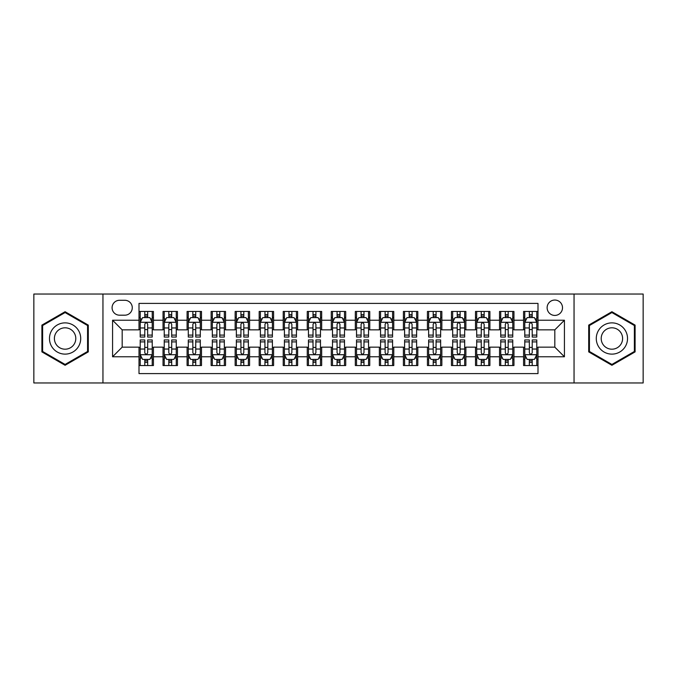 <?xml version="1.0" encoding="UTF-8"?>
<svg xmlns="http://www.w3.org/2000/svg" width="677" height="677" viewBox="0 0 677 677"><rect width="100%" height="100%" fill="white"/><g stroke="black" fill="none" stroke-linecap="round" stroke-linejoin="round"><path stroke-width="1.02" d="M554.818 300.046A7.692 7.692 0 0 0 547.126 307.73A7.692 7.692 0 0 0 554.818 315.423A7.692 7.692 0 0 0 562.511 307.73A7.692 7.692 0 0 0 554.818 300.046M574.045 382.962L643.15 382.962L643.15 294.038L574.045 294.038L574.045 382.962L102.955 382.962L102.955 294.038L33.85 294.038L33.85 382.962L102.955 382.962M537.995 311.462L523.575 311.462L523.575 320.229L513.961 320.229L513.961 329.851L523.575 329.851L523.575 320.229M513.961 320.229L513.961 311.462L499.541 311.462L499.541 320.229L489.92 320.229L489.92 329.851L499.541 329.851L499.541 320.229M489.92 320.229L489.92 311.462L475.499 311.462L475.499 320.229L465.886 320.229L465.886 329.851L475.499 329.851L475.499 320.229M465.886 320.229L465.886 311.462L451.466 311.462L451.466 320.229L441.853 320.229L441.853 329.851L451.466 329.851L451.466 320.229M441.853 320.229L441.853 311.462L427.432 311.462L427.432 320.229L417.819 320.229L417.819 329.851L427.432 329.851L427.432 320.229M417.819 320.229L417.819 311.462L403.399 311.462L403.399 320.229L393.786 320.229L393.786 329.851L403.399 329.851L403.399 320.229M393.786 320.229L393.786 311.462L379.357 311.462L379.357 320.229L369.744 320.229L369.744 329.851L379.357 329.851L379.357 320.229M369.744 320.229L369.744 311.462L355.323 311.462L355.323 320.229L345.71 320.229L345.71 329.851L355.323 329.851L355.323 320.229M345.71 320.229L345.71 311.462L331.29 311.462L331.29 320.229L321.677 320.229L321.677 329.851L331.29 329.851L331.29 320.229M321.677 320.229L321.677 311.462L307.256 311.462L307.256 320.229L297.643 320.229L297.643 329.851L307.256 329.851L307.256 320.229M297.643 320.229L297.643 311.462L283.214 311.462L283.214 320.229L273.601 320.229L273.601 329.851L283.214 329.851L283.214 320.229M273.601 320.229L273.601 311.462L259.181 311.462L259.181 320.229L249.568 320.229L249.568 329.851L259.181 329.851L259.181 320.229M249.568 320.229L249.568 311.462L235.147 311.462L235.147 320.229L225.534 320.229L225.534 329.851L235.147 329.851L235.147 320.229M225.534 320.229L225.534 311.462L211.114 311.462L211.114 320.229L201.501 320.229L201.501 329.851L211.114 329.851L211.114 320.229M201.501 320.229L201.501 311.462L187.08 311.462L187.08 320.229L177.459 320.229L177.459 329.851L187.08 329.851L187.08 320.229M177.459 320.229L177.459 311.462L163.039 311.462L163.039 329.851L153.425 329.851L153.425 311.462L139.005 311.462M139.005 365.538L153.425 365.538L153.425 347.149L163.039 347.149L163.039 365.538L177.459 365.538L177.459 347.149L187.08 347.149L187.08 356.771L177.459 356.771M187.08 356.771L187.08 365.538L201.501 365.538L201.501 347.149L211.114 347.149L211.114 356.771L201.501 356.771M211.114 356.771L211.114 365.538L225.534 365.538L225.534 347.149L235.147 347.149L235.147 356.771L225.534 356.771M235.147 356.771L235.147 365.538L249.568 365.538L249.568 347.149L259.181 347.149L259.181 356.771L249.568 356.771M259.181 356.771L259.181 365.538L273.601 365.538L273.601 347.149L283.214 347.149L283.214 356.771L273.601 356.771M283.214 356.771L283.214 365.538L297.643 365.538L297.643 347.149L307.256 347.149L307.256 356.771L297.643 356.771M307.256 356.771L307.256 365.538L321.677 365.538L321.677 347.149L331.29 347.149L331.29 356.771L321.677 356.771M331.29 356.771L331.29 365.538L345.71 365.538L345.71 347.149L355.323 347.149L355.323 356.771L345.71 356.771M355.323 356.771L355.323 365.538L369.744 365.538L369.744 347.149L379.357 347.149L379.357 356.771L369.744 356.771M379.357 356.771L379.357 365.538L393.786 365.538L393.786 347.149L403.399 347.149L403.399 356.771L393.786 356.771M403.399 356.771L403.399 365.538L417.819 365.538L417.819 347.149L427.432 347.149L427.432 356.771L417.819 356.771M427.432 356.771L427.432 365.538L441.853 365.538L441.853 347.149L451.466 347.149L451.466 356.771L441.853 356.771M451.466 356.771L451.466 365.538L465.886 365.538L465.886 347.149L475.499 347.149L475.499 356.771L465.886 356.771M475.499 356.771L475.499 365.538L489.92 365.538L489.92 347.149L499.541 347.149L499.541 356.771L489.92 356.771M499.541 356.771L499.541 365.538L513.961 365.538L513.961 347.149L523.575 347.149L523.575 356.771L513.961 356.771M119.533 315.186L124.822 315.186A7.447 7.447 0 0 0 132.277 307.73A7.447 7.447 0 0 0 124.822 300.283L119.533 300.283A7.447 7.447 0 0 0 112.086 307.73A7.447 7.447 0 0 0 119.533 315.186M574.045 294.038L102.955 294.038M537.995 320.229L537.995 303.406L139.005 303.406L139.005 329.851L122.182 329.851L122.182 347.149L139.005 347.149L139.005 373.594L537.995 373.594L537.995 347.149L554.818 347.149L554.818 329.851L537.995 329.851L537.995 320.229L564.432 320.229L564.432 356.771L537.995 356.771M139.005 356.771L112.568 356.771L112.568 320.229L139.005 320.229M523.575 356.771L523.575 365.538L537.995 365.538M139.005 317.471L140.207 317.471M144.776 317.471L147.662 317.471M152.223 317.471L153.425 317.471M139.005 329.606L140.207 329.606M144.776 329.606L147.662 329.606M152.223 329.606L153.425 329.606M139.005 347.394L140.207 347.394M144.776 347.394L147.662 347.394M152.223 347.394L153.425 347.394M139.005 359.529L140.207 359.529M144.776 359.529L147.662 359.529M152.223 359.529L153.425 359.529M163.039 329.606L164.24 329.606M168.81 329.606L171.696 329.606M176.257 329.606L177.459 329.606M163.039 317.471L164.24 317.471M168.81 317.471L171.696 317.471M176.257 317.471L177.459 317.471M163.039 347.394L164.24 347.394M168.81 347.394L171.696 347.394M176.257 347.394L177.459 347.394M163.039 359.529L164.24 359.529M168.81 359.529L171.696 359.529M176.257 359.529L177.459 359.529M187.08 347.394L188.282 347.394M192.843 347.394L195.729 347.394M200.299 347.394L201.501 347.394M187.08 359.529L188.282 359.529M192.843 359.529L195.729 359.529M200.299 359.529L201.501 359.529M187.08 317.471L188.282 317.471M192.843 317.471L195.729 317.471M200.299 317.471L201.501 317.471M187.08 329.606L188.282 329.606M192.843 329.606L195.729 329.606M200.299 329.606L201.501 329.606M211.114 347.394L212.316 347.394M216.877 347.394L219.763 347.394M224.332 347.394L225.534 347.394M211.114 359.529L212.316 359.529M216.877 359.529L219.763 359.529M224.332 359.529L225.534 359.529M211.114 317.471L212.316 317.471M216.877 317.471L219.763 317.471M224.332 317.471L225.534 317.471M211.114 329.606L212.316 329.606M216.877 329.606L219.763 329.606M224.332 329.606L225.534 329.606M235.147 347.394L236.349 347.394M240.919 347.394L243.796 347.394M248.366 347.394L249.568 347.394M235.147 359.529L236.349 359.529M240.919 359.529L243.796 359.529M248.366 359.529L249.568 359.529M235.147 317.471L236.349 317.471M240.919 317.471L243.796 317.471M248.366 317.471L249.568 317.471M235.147 329.606L236.349 329.606M240.919 329.606L243.796 329.606M248.366 329.606L249.568 329.606M259.181 347.394L260.383 347.394M264.952 347.394L267.838 347.394M272.399 347.394L273.601 347.394M259.181 359.529L260.383 359.529M264.952 359.529L267.838 359.529M272.399 359.529L273.601 359.529M259.181 317.471L260.383 317.471M264.952 317.471L267.838 317.471M272.399 317.471L273.601 317.471M259.181 329.606L260.383 329.606M264.952 329.606L267.838 329.606M272.399 329.606L273.601 329.606M283.214 347.394L284.416 347.394M288.986 347.394L291.872 347.394M296.441 347.394L297.643 347.394M283.214 359.529L284.416 359.529M288.986 359.529L291.872 359.529M296.441 359.529L297.643 359.529M283.214 317.471L284.416 317.471M288.986 317.471L291.872 317.471M296.441 317.471L297.643 317.471M283.214 329.606L284.416 329.606M288.986 329.606L291.872 329.606M296.441 329.606L297.643 329.606M307.256 347.394L308.458 347.394M313.019 347.394L315.905 347.394M320.475 347.394L321.677 347.394M307.256 359.529L308.458 359.529M313.019 359.529L315.905 359.529M320.475 359.529L321.677 359.529M307.256 317.471L308.458 317.471M313.019 317.471L315.905 317.471M320.475 317.471L321.677 317.471M307.256 329.606L308.458 329.606M313.019 329.606L315.905 329.606M320.475 329.606L321.677 329.606M331.29 347.394L332.492 347.394M337.061 347.394L339.939 347.394M344.508 347.394L345.71 347.394M331.29 359.529L332.492 359.529M337.061 359.529L339.939 359.529M344.508 359.529L345.71 359.529M331.29 317.471L332.492 317.471M337.061 317.471L339.939 317.471M344.508 317.471L345.71 317.471M331.29 329.606L332.492 329.606M337.061 329.606L339.939 329.606M344.508 329.606L345.71 329.606M355.323 347.394L356.525 347.394M361.095 347.394L363.981 347.394M368.542 347.394L369.744 347.394M355.323 359.529L356.525 359.529M361.095 359.529L363.981 359.529M368.542 359.529L369.744 359.529M355.323 317.471L356.525 317.471M361.095 317.471L363.981 317.471M368.542 317.471L369.744 317.471M355.323 329.606L356.525 329.606M361.095 329.606L363.981 329.606M368.542 329.606L369.744 329.606M379.357 347.394L380.559 347.394M385.128 347.394L388.014 347.394M392.584 347.394L393.786 347.394M379.357 359.529L380.559 359.529M385.128 359.529L388.014 359.529M392.584 359.529L393.786 359.529M379.357 317.471L380.559 317.471M385.128 317.471L388.014 317.471M392.584 317.471L393.786 317.471M379.357 329.606L380.559 329.606M385.128 329.606L388.014 329.606M392.584 329.606L393.786 329.606M403.399 347.394L404.601 347.394M409.162 347.394L412.048 347.394M416.617 347.394L417.819 347.394M403.399 359.529L404.601 359.529M409.162 359.529L412.048 359.529M416.617 359.529L417.819 359.529M403.399 317.471L404.601 317.471M409.162 317.471L412.048 317.471M416.617 317.471L417.819 317.471M403.399 329.606L404.601 329.606M409.162 329.606L412.048 329.606M416.617 329.606L417.819 329.606M427.432 347.394L428.634 347.394M433.204 347.394L436.081 347.394M440.651 347.394L441.853 347.394M427.432 359.529L428.634 359.529M433.204 359.529L436.081 359.529M440.651 359.529L441.853 359.529M427.432 317.471L428.634 317.471M433.204 317.471L436.081 317.471M440.651 317.471L441.853 317.471M427.432 329.606L428.634 329.606M433.204 329.606L436.081 329.606M440.651 329.606L441.853 329.606M451.466 347.394L452.668 347.394M457.237 347.394L460.123 347.394M464.684 347.394L465.886 347.394M451.466 359.529L452.668 359.529M457.237 359.529L460.123 359.529M464.684 359.529L465.886 359.529M451.466 317.471L452.668 317.471M457.237 317.471L460.123 317.471M464.684 317.471L465.886 317.471M451.466 329.606L452.668 329.606M457.237 329.606L460.123 329.606M464.684 329.606L465.886 329.606M475.499 347.394L476.701 347.394M481.271 347.394L484.157 347.394M488.718 347.394L489.92 347.394M475.499 359.529L476.701 359.529M481.271 359.529L484.157 359.529M488.718 359.529L489.92 359.529M475.499 317.471L476.701 317.471M481.271 317.471L484.157 317.471M488.718 317.471L489.92 317.471M475.499 329.606L476.701 329.606M481.271 329.606L484.157 329.606M488.718 329.606L489.92 329.606M499.541 347.394L500.743 347.394M505.304 347.394L508.19 347.394M512.76 347.394L513.961 347.394M499.541 359.529L500.743 359.529M505.304 359.529L508.19 359.529M512.76 359.529L513.961 359.529M499.541 317.471L500.743 317.471M505.304 317.471L508.19 317.471M512.76 317.471L513.961 317.471M499.541 329.606L500.743 329.606M505.304 329.606L508.19 329.606M512.76 329.606L513.961 329.606M523.575 347.394L524.777 347.394M529.338 347.394L532.224 347.394M536.793 347.394L537.995 347.394M523.575 359.529L524.777 359.529M529.338 359.529L532.224 359.529M536.793 359.529L537.995 359.529M523.575 317.471L524.777 317.471M529.338 317.471L532.224 317.471M536.793 317.471L537.995 317.471M523.575 329.606L524.777 329.606M529.338 329.606L532.224 329.606M536.793 329.606L537.995 329.606M122.182 329.851L112.568 320.229M122.182 347.149L112.568 356.771M564.432 320.229L554.818 329.851M564.432 356.771L554.818 347.149M65.094 365.284L88.289 351.888L88.289 325.112L65.094 311.716L41.898 325.112L41.898 351.888L65.094 365.284M635.102 325.112L611.906 311.716L588.711 325.112L588.711 351.888L611.906 365.284L635.102 351.888L635.102 325.112M147.662 314.585L144.776 314.585M152.223 335.098L147.662 335.098L147.662 337.061L152.223 337.061L152.223 322.396L149.82 317.589L142.61 317.589L140.207 322.396L140.207 337.061L144.776 337.061L144.776 335.098L140.207 335.098M140.207 322.396L140.207 311.462M152.223 322.396L152.223 311.462M144.776 317.589L144.776 311.462M147.662 311.462L147.662 317.589M147.662 335.098L147.662 324.198C146.697 322.345 145.733 322.345 144.776 324.198L144.776 335.098M144.776 362.415L147.662 362.415M140.207 341.902L144.776 341.902L144.776 339.939L140.207 339.939L140.207 354.604L142.61 359.411L149.82 359.411L152.223 354.604L152.223 339.939L147.662 339.939L147.662 341.902L152.223 341.902M152.223 354.604L152.223 365.538M140.207 354.604L140.207 365.538M147.662 359.411L147.662 365.538M144.776 365.538L144.776 359.411M144.776 341.902L144.776 352.802C145.733 354.655 146.697 354.655 147.662 352.802L147.662 341.902M65.094 322.878A15.622 15.622 0 0 0 49.472 338.5A15.622 15.622 0 0 0 65.094 354.122A15.622 15.622 0 0 0 80.715 338.5A15.622 15.622 0 0 0 65.094 322.878M65.094 327.803A10.697 10.697 0 0 0 54.397 338.5A10.697 10.697 0 0 0 65.094 349.197A10.697 10.697 0 0 0 75.79 338.5A10.697 10.697 0 0 0 65.094 327.803M87.57 351.473L65.094 364.446L42.626 351.473L42.626 325.527L65.094 312.554L87.57 325.527L87.57 351.473M598.375 330.689A15.622 15.622 0 0 0 604.096 352.032A15.622 15.622 0 0 0 625.438 346.311A15.622 15.622 0 0 0 619.717 324.968A15.622 15.622 0 0 0 598.375 330.689M602.64 333.152A10.697 10.697 0 0 0 606.558 347.766A10.697 10.697 0 0 0 621.164 343.848A10.697 10.697 0 0 0 617.255 329.234A10.697 10.697 0 0 0 602.64 333.152M634.374 325.527L634.374 351.473L611.906 364.446L589.43 351.473L589.43 325.527L611.906 312.554L634.374 325.527M171.696 314.585L168.81 314.585M176.257 335.098L171.696 335.098L171.696 337.061L176.257 337.061L176.257 322.396L173.854 317.589L166.644 317.589L164.24 322.396L164.24 337.061L168.81 337.061L168.81 335.098L164.24 335.098M164.24 322.396L164.24 311.462M176.257 322.396L176.257 311.462M168.81 317.589L168.81 311.462M171.696 311.462L171.696 317.589M171.696 335.098L171.696 324.198C170.731 322.345 169.775 322.345 168.81 324.198L168.81 335.098M195.729 314.585L192.843 314.585M200.299 335.098L195.729 335.098L195.729 337.061L200.299 337.061L200.299 322.396L197.896 317.589L190.686 317.589L188.282 322.396L188.282 337.061L192.843 337.061L192.843 335.098L188.282 335.098M188.282 322.396L188.282 311.462M200.299 322.396L200.299 311.462M192.843 317.589L192.843 311.462M195.729 311.462L195.729 317.589M195.729 335.098L195.729 324.198C194.773 322.345 193.808 322.345 192.843 324.198L192.843 335.098M219.763 314.585L216.877 314.585M224.332 335.098L219.763 335.098L219.763 337.061L224.332 337.061L224.332 322.396L221.929 317.589L214.719 317.589L212.316 322.396L212.316 337.061L216.877 337.061L216.877 335.098L212.316 335.098M212.316 322.396L212.316 311.462M224.332 322.396L224.332 311.462M216.877 317.589L216.877 311.462M219.763 311.462L219.763 317.589M219.763 335.098L219.763 324.198C218.806 322.345 217.842 322.345 216.877 324.198L216.877 335.098M243.796 314.585L240.919 314.585M248.366 335.098L243.796 335.098L243.796 337.061L248.366 337.061L248.366 322.396L245.963 317.589L238.753 317.589L236.349 322.396L236.349 337.061L240.919 337.061L240.919 335.098L236.349 335.098M236.349 322.396L236.349 311.462M248.366 322.396L248.366 311.462M240.919 317.589L240.919 311.462M243.796 311.462L243.796 317.589M243.796 335.098L243.796 324.198C242.84 322.345 241.875 322.345 240.919 324.198L240.919 335.098M168.81 362.415L171.696 362.415M164.24 341.902L168.81 341.902L168.81 339.939L164.24 339.939L164.24 354.604L166.644 359.411L173.854 359.411L176.257 354.604L176.257 339.939L171.696 339.939L171.696 341.902L176.257 341.902M176.257 354.604L176.257 365.538M164.24 354.604L164.24 365.538M171.696 359.411L171.696 365.538M168.81 365.538L168.81 359.411M168.81 341.902L168.81 352.802C169.766 354.655 170.731 354.655 171.696 352.802L171.696 341.902M192.843 362.415L195.729 362.415M188.282 341.902L192.843 341.902L192.843 339.939L188.282 339.939L188.282 354.604L190.686 359.411L197.896 359.411L200.299 354.604L200.299 339.939L195.729 339.939L195.729 341.902L200.299 341.902M200.299 354.604L200.299 365.538M188.282 354.604L188.282 365.538M195.729 359.411L195.729 365.538M192.843 365.538L192.843 359.411M192.843 341.902L192.843 352.802C193.808 354.655 194.764 354.655 195.729 352.802L195.729 341.902M216.877 362.415L219.763 362.415M212.316 341.902L216.877 341.902L216.877 339.939L212.316 339.939L212.316 354.604L214.719 359.411L221.929 359.411L224.332 354.604L224.332 339.939L219.763 339.939L219.763 341.902L224.332 341.902M224.332 354.604L224.332 365.538M212.316 354.604L212.316 365.538M219.763 359.411L219.763 365.538M216.877 365.538L216.877 359.411M216.877 341.902L216.877 352.802C217.842 354.655 218.798 354.655 219.763 352.802L219.763 341.902M240.919 362.415L243.796 362.415M236.349 341.902L240.919 341.902L240.919 339.939L236.349 339.939L236.349 354.604L238.753 359.411L245.963 359.411L248.366 354.604L248.366 339.939L243.796 339.939L243.796 341.902L248.366 341.902M248.366 354.604L248.366 365.538M236.349 354.604L236.349 365.538M243.796 359.411L243.796 365.538M240.919 365.538L240.919 359.411M240.919 341.902L240.919 352.802C241.875 354.655 242.84 354.655 243.796 352.802L243.796 341.902M267.838 314.585L264.952 314.585M272.399 335.098L267.838 335.098L267.838 337.061L272.399 337.061L272.399 322.396L269.996 317.589L262.786 317.589L260.383 322.396L260.383 337.061L264.952 337.061L264.952 335.098L260.383 335.098M260.383 322.396L260.383 311.462M272.399 322.396L272.399 311.462M264.952 317.589L264.952 311.462M267.838 311.462L267.838 317.589M267.838 335.098L267.838 324.198C266.873 322.345 265.917 322.345 264.952 324.198L264.952 335.098M264.952 362.415L267.838 362.415M260.383 341.902L264.952 341.902L264.952 339.939L260.383 339.939L260.383 354.604L262.786 359.411L269.996 359.411L272.399 354.604L272.399 339.939L267.838 339.939L267.838 341.902L272.399 341.902M272.399 354.604L272.399 365.538M260.383 354.604L260.383 365.538M267.838 359.411L267.838 365.538M264.952 365.538L264.952 359.411M264.952 341.902L264.952 352.802C265.909 354.655 266.873 354.655 267.838 352.802L267.838 341.902M291.872 314.585L288.986 314.585M296.441 335.098L291.872 335.098L291.872 337.061L296.441 337.061L296.441 322.396L294.038 317.589L286.82 317.589L284.416 322.396L284.416 337.061L288.986 337.061L288.986 335.098L284.416 335.098M284.416 322.396L284.416 311.462M296.441 322.396L296.441 311.462M288.986 317.589L288.986 311.462M291.872 311.462L291.872 317.589M291.872 335.098L291.872 324.198C290.907 322.345 289.951 322.345 288.986 324.198L288.986 335.098M288.986 362.415L291.872 362.415M284.416 341.902L288.986 341.902L288.986 339.939L284.416 339.939L284.416 354.604L286.82 359.411L294.038 359.411L296.441 354.604L296.441 339.939L291.872 339.939L291.872 341.902L296.441 341.902M296.441 354.604L296.441 365.538M284.416 354.604L284.416 365.538M291.872 359.411L291.872 365.538M288.986 365.538L288.986 359.411M288.986 341.902L288.986 352.802C289.951 354.655 290.907 354.655 291.872 352.802L291.872 341.902M315.905 314.585L313.019 314.585M320.475 335.098L315.905 335.098L315.905 337.061L320.475 337.061L320.475 322.396L318.072 317.589L310.861 317.589L308.458 322.396L308.458 337.061L313.019 337.061L313.019 335.098L308.458 335.098M308.458 322.396L308.458 311.462M320.475 322.396L320.475 311.462M313.019 317.589L313.019 311.462M315.905 311.462L315.905 317.589M315.905 335.098L315.905 324.198C314.949 322.345 313.984 322.345 313.019 324.198L313.019 335.098M313.019 362.415L315.905 362.415M308.458 341.902L313.019 341.902L313.019 339.939L308.458 339.939L308.458 354.604L310.861 359.411L318.072 359.411L320.475 354.604L320.475 339.939L315.905 339.939L315.905 341.902L320.475 341.902M320.475 354.604L320.475 365.538M308.458 354.604L308.458 365.538M315.905 359.411L315.905 365.538M313.019 365.538L313.019 359.411M313.019 341.902L313.019 352.802C313.984 354.655 314.94 354.655 315.905 352.802L315.905 341.902M339.939 314.585L337.061 314.585M344.508 335.098L339.939 335.098L339.939 337.061L344.508 337.061L344.508 322.396L342.105 317.589L334.895 317.589L332.492 322.396L332.492 337.061L337.061 337.061L337.061 335.098L332.492 335.098M332.492 322.396L332.492 311.462M344.508 322.396L344.508 311.462M337.061 317.589L337.061 311.462M339.939 311.462L339.939 317.589M339.939 335.098L339.939 324.198C338.982 322.345 338.018 322.345 337.061 324.198L337.061 335.098M337.061 362.415L339.939 362.415M332.492 341.902L337.061 341.902L337.061 339.939L332.492 339.939L332.492 354.604L334.895 359.411L342.105 359.411L344.508 354.604L344.508 339.939L339.939 339.939L339.939 341.902L344.508 341.902M344.508 354.604L344.508 365.538M332.492 354.604L332.492 365.538M339.939 359.411L339.939 365.538M337.061 365.538L337.061 359.411M337.061 341.902L337.061 352.802C338.018 354.655 338.982 354.655 339.939 352.802L339.939 341.902M363.981 314.585L361.095 314.585M368.542 335.098L363.981 335.098L363.981 337.061L368.542 337.061L368.542 322.396L366.139 317.589L358.928 317.589L356.525 322.396L356.525 337.061L361.095 337.061L361.095 335.098L356.525 335.098M356.525 322.396L356.525 311.462M368.542 322.396L368.542 311.462M361.095 317.589L361.095 311.462M363.981 311.462L363.981 317.589M363.981 335.098L363.981 324.198C363.016 322.345 362.06 322.345 361.095 324.198L361.095 335.098M361.095 362.415L363.981 362.415M356.525 341.902L361.095 341.902L361.095 339.939L356.525 339.939L356.525 354.604L358.928 359.411L366.139 359.411L368.542 354.604L368.542 339.939L363.981 339.939L363.981 341.902L368.542 341.902M368.542 354.604L368.542 365.538M356.525 354.604L356.525 365.538M363.981 359.411L363.981 365.538M361.095 365.538L361.095 359.411M361.095 341.902L361.095 352.802C362.051 354.655 363.016 354.655 363.981 352.802L363.981 341.902M388.014 314.585L385.128 314.585M392.584 335.098L388.014 335.098L388.014 337.061L392.584 337.061L392.584 322.396L390.18 317.589L382.962 317.589L380.559 322.396L380.559 337.061L385.128 337.061L385.128 335.098L380.559 335.098M380.559 322.396L380.559 311.462M392.584 322.396L392.584 311.462M385.128 317.589L385.128 311.462M388.014 311.462L388.014 317.589M388.014 335.098L388.014 324.198C387.049 322.345 386.093 322.345 385.128 324.198L385.128 335.098M385.128 362.415L388.014 362.415M380.559 341.902L385.128 341.902L385.128 339.939L380.559 339.939L380.559 354.604L382.962 359.411L390.18 359.411L392.584 354.604L392.584 339.939L388.014 339.939L388.014 341.902L392.584 341.902M392.584 354.604L392.584 365.538M380.559 354.604L380.559 365.538M388.014 359.411L388.014 365.538M385.128 365.538L385.128 359.411M385.128 341.902L385.128 352.802C386.093 354.655 387.049 354.655 388.014 352.802L388.014 341.902M412.048 314.585L409.162 314.585M416.617 335.098L412.048 335.098L412.048 337.061L416.617 337.061L416.617 322.396L414.214 317.589L407.004 317.589L404.601 322.396L404.601 337.061L409.162 337.061L409.162 335.098L404.601 335.098M404.601 322.396L404.601 311.462M416.617 322.396L416.617 311.462M409.162 317.589L409.162 311.462M412.048 311.462L412.048 317.589M412.048 335.098L412.048 324.198C411.091 322.345 410.127 322.345 409.162 324.198L409.162 335.098M409.162 362.415L412.048 362.415M404.601 341.902L409.162 341.902L409.162 339.939L404.601 339.939L404.601 354.604L407.004 359.411L414.214 359.411L416.617 354.604L416.617 339.939L412.048 339.939L412.048 341.902L416.617 341.902M416.617 354.604L416.617 365.538M404.601 354.604L404.601 365.538M412.048 359.411L412.048 365.538M409.162 365.538L409.162 359.411M409.162 341.902L409.162 352.802C410.127 354.655 411.083 354.655 412.048 352.802L412.048 341.902M436.081 314.585L433.204 314.585M440.651 335.098L436.081 335.098L436.081 337.061L440.651 337.061L440.651 322.396L438.247 317.589L431.037 317.589L428.634 322.396L428.634 337.061L433.204 337.061L433.204 335.098L428.634 335.098M428.634 322.396L428.634 311.462M440.651 322.396L440.651 311.462M433.204 317.589L433.204 311.462M436.081 311.462L436.081 317.589M436.081 335.098L436.081 324.198C435.125 322.345 434.16 322.345 433.204 324.198L433.204 335.098M433.204 362.415L436.081 362.415M428.634 341.902L433.204 341.902L433.204 339.939L428.634 339.939L428.634 354.604L431.037 359.411L438.247 359.411L440.651 354.604L440.651 339.939L436.081 339.939L436.081 341.902L440.651 341.902M440.651 354.604L440.651 365.538M428.634 354.604L428.634 365.538M436.081 359.411L436.081 365.538M433.204 365.538L433.204 359.411M433.204 341.902L433.204 352.802C434.16 354.655 435.125 354.655 436.081 352.802L436.081 341.902M460.123 314.585L457.237 314.585M464.684 335.098L460.123 335.098L460.123 337.061L464.684 337.061L464.684 322.396L462.281 317.589L455.071 317.589L452.668 322.396L452.668 337.061L457.237 337.061L457.237 335.098L452.668 335.098M452.668 322.396L452.668 311.462M464.684 322.396L464.684 311.462M457.237 317.589L457.237 311.462M460.123 311.462L460.123 317.589M460.123 335.098L460.123 324.198C459.158 322.345 458.202 322.345 457.237 324.198L457.237 335.098M457.237 362.415L460.123 362.415M452.668 341.902L457.237 341.902L457.237 339.939L452.668 339.939L452.668 354.604L455.071 359.411L462.281 359.411L464.684 354.604L464.684 339.939L460.123 339.939L460.123 341.902L464.684 341.902M464.684 354.604L464.684 365.538M452.668 354.604L452.668 365.538M460.123 359.411L460.123 365.538M457.237 365.538L457.237 359.411M457.237 341.902L457.237 352.802C458.194 354.655 459.158 354.655 460.123 352.802L460.123 341.902M484.157 314.585L481.271 314.585M488.718 335.098L484.157 335.098L484.157 337.061L488.718 337.061L488.718 322.396L486.314 317.589L479.104 317.589L476.701 322.396L476.701 337.061L481.271 337.061L481.271 335.098L476.701 335.098M476.701 322.396L476.701 311.462M488.718 322.396L488.718 311.462M481.271 317.589L481.271 311.462M484.157 311.462L484.157 317.589M484.157 335.098L484.157 324.198C483.192 322.345 482.236 322.345 481.271 324.198L481.271 335.098M481.271 362.415L484.157 362.415M476.701 341.902L481.271 341.902L481.271 339.939L476.701 339.939L476.701 354.604L479.104 359.411L486.314 359.411L488.718 354.604L488.718 339.939L484.157 339.939L484.157 341.902L488.718 341.902M488.718 354.604L488.718 365.538M476.701 354.604L476.701 365.538M484.157 359.411L484.157 365.538M481.271 365.538L481.271 359.411M481.271 341.902L481.271 352.802C482.227 354.655 483.192 354.655 484.157 352.802L484.157 341.902M508.19 314.585L505.304 314.585M512.76 335.098L508.19 335.098L508.19 337.061L512.76 337.061L512.76 322.396L510.356 317.589L503.146 317.589L500.743 322.396L500.743 337.061L505.304 337.061L505.304 335.098L500.743 335.098M500.743 322.396L500.743 311.462M512.76 322.396L512.76 311.462M505.304 317.589L505.304 311.462M508.19 311.462L508.19 317.589M508.19 335.098L508.19 324.198C507.234 322.345 506.269 322.345 505.304 324.198L505.304 335.098M505.304 362.415L508.19 362.415M500.743 341.902L505.304 341.902L505.304 339.939L500.743 339.939L500.743 354.604L503.146 359.411L510.356 359.411L512.76 354.604L512.76 339.939L508.19 339.939L508.19 341.902L512.76 341.902M512.76 354.604L512.76 365.538M500.743 354.604L500.743 365.538M508.19 359.411L508.19 365.538M505.304 365.538L505.304 359.411M505.304 341.902L505.304 352.802C506.269 354.655 507.225 354.655 508.19 352.802L508.19 341.902M532.224 314.585L529.338 314.585M536.793 335.098L532.224 335.098L532.224 337.061L536.793 337.061L536.793 322.396L534.39 317.589L527.18 317.589L524.777 322.396L524.777 337.061L529.338 337.061L529.338 335.098L524.777 335.098M524.777 322.396L524.777 311.462M536.793 322.396L536.793 311.462M529.338 317.589L529.338 311.462M532.224 311.462L532.224 317.589M532.224 335.098L532.224 324.198C531.267 322.345 530.303 322.345 529.338 324.198L529.338 335.098M529.338 362.415L532.224 362.415M524.777 341.902L529.338 341.902L529.338 339.939L524.777 339.939L524.777 354.604L527.18 359.411L534.39 359.411L536.793 354.604L536.793 339.939L532.224 339.939L532.224 341.902L536.793 341.902M536.793 354.604L536.793 365.538M524.777 354.604L524.777 365.538M532.224 359.411L532.224 365.538M529.338 365.538L529.338 359.411M529.338 341.902L529.338 352.802C530.303 354.655 531.267 354.655 532.224 352.802L532.224 341.902M163.039 356.771L153.425 356.771M163.039 320.229L153.425 320.229M152.164 322.277L140.266 322.277M140.207 318.909L141.95 318.909M150.48 318.909L152.223 318.909M144.776 327.964L140.207 327.964M152.223 327.964L147.662 327.964M147.662 316.117L144.776 316.117M140.266 354.723L152.164 354.723M152.223 358.091L150.48 358.091M141.95 358.091L140.207 358.091M147.662 349.036L152.223 349.036M140.207 349.036L144.776 349.036M144.776 360.883L147.662 360.883M176.198 322.277L164.299 322.277M164.24 318.909L165.983 318.909M174.522 318.909L176.257 318.909M168.81 327.964L164.24 327.964M176.257 327.964L171.696 327.964M171.696 316.117L168.81 316.117M200.24 322.277L188.341 322.277M188.282 318.909L190.017 318.909M198.556 318.909L200.299 318.909M192.843 327.964L188.282 327.964M200.299 327.964L195.729 327.964M195.729 316.117L192.843 316.117M224.273 322.277L212.375 322.277M212.316 318.909L214.059 318.909M222.589 318.909L224.332 318.909M216.877 327.964L212.316 327.964M224.332 327.964L219.763 327.964M219.763 316.117L216.877 316.117M248.307 322.277L236.408 322.277M236.349 318.909L238.092 318.909M246.623 318.909L248.366 318.909M240.919 327.964L236.349 327.964M248.366 327.964L243.796 327.964M243.796 316.117L240.919 316.117M164.299 354.723L176.198 354.723M176.257 358.091L174.522 358.091M165.983 358.091L164.24 358.091M171.696 349.036L176.257 349.036M164.24 349.036L168.81 349.036M168.81 360.883L171.696 360.883M188.341 354.723L200.24 354.723M200.299 358.091L198.556 358.091M190.017 358.091L188.282 358.091M195.729 349.036L200.299 349.036M188.282 349.036L192.843 349.036M192.843 360.883L195.729 360.883M212.375 354.723L224.273 354.723M224.332 358.091L222.589 358.091M214.059 358.091L212.316 358.091M219.763 349.036L224.332 349.036M212.316 349.036L216.877 349.036M216.877 360.883L219.763 360.883M236.408 354.723L248.307 354.723M248.366 358.091L246.623 358.091M238.092 358.091L236.349 358.091M243.796 349.036L248.366 349.036M236.349 349.036L240.919 349.036M240.919 360.883L243.796 360.883M272.34 322.277L260.442 322.277M260.383 318.909L262.126 318.909M270.656 318.909L272.399 318.909M264.952 327.964L260.383 327.964M272.399 327.964L267.838 327.964M267.838 316.117L264.952 316.117M260.442 354.723L272.34 354.723M272.399 358.091L270.656 358.091M262.126 358.091L260.383 358.091M267.838 349.036L272.399 349.036M260.383 349.036L264.952 349.036M264.952 360.883L267.838 360.883M296.374 322.277L284.484 322.277M284.416 318.909L286.159 318.909M294.698 318.909L296.441 318.909M288.986 327.964L284.416 327.964M296.441 327.964L291.872 327.964M291.872 316.117L288.986 316.117M284.484 354.723L296.374 354.723M296.441 358.091L294.698 358.091M286.159 358.091L284.416 358.091M291.872 349.036L296.441 349.036M284.416 349.036L288.986 349.036M288.986 360.883L291.872 360.883M320.416 322.277L308.517 322.277M308.458 318.909L310.201 318.909M318.732 318.909L320.475 318.909M313.019 327.964L308.458 327.964M320.475 327.964L315.905 327.964M315.905 316.117L313.019 316.117M308.517 354.723L320.416 354.723M320.475 358.091L318.732 358.091M310.201 358.091L308.458 358.091M315.905 349.036L320.475 349.036M308.458 349.036L313.019 349.036M313.019 360.883L315.905 360.883M344.449 322.277L332.551 322.277M332.492 318.909L334.235 318.909M342.765 318.909L344.508 318.909M337.061 327.964L332.492 327.964M344.508 327.964L339.939 327.964M339.939 316.117L337.061 316.117M332.551 354.723L344.449 354.723M344.508 358.091L342.765 358.091M334.235 358.091L332.492 358.091M339.939 349.036L344.508 349.036M332.492 349.036L337.061 349.036M337.061 360.883L339.939 360.883M368.483 322.277L356.584 322.277M356.525 318.909L358.268 318.909M366.799 318.909L368.542 318.909M361.095 327.964L356.525 327.964M368.542 327.964L363.981 327.964M363.981 316.117L361.095 316.117M356.584 354.723L368.483 354.723M368.542 358.091L366.799 358.091M358.268 358.091L356.525 358.091M363.981 349.036L368.542 349.036M356.525 349.036L361.095 349.036M361.095 360.883L363.981 360.883M392.516 322.277L380.626 322.277M380.559 318.909L382.302 318.909M390.841 318.909L392.584 318.909M385.128 327.964L380.559 327.964M392.584 327.964L388.014 327.964M388.014 316.117L385.128 316.117M380.626 354.723L392.516 354.723M392.584 358.091L390.841 358.091M382.302 358.091L380.559 358.091M388.014 349.036L392.584 349.036M380.559 349.036L385.128 349.036M385.128 360.883L388.014 360.883M416.558 322.277L404.66 322.277M404.601 318.909L406.344 318.909M414.874 318.909L416.617 318.909M409.162 327.964L404.601 327.964M416.617 327.964L412.048 327.964M412.048 316.117L409.162 316.117M404.66 354.723L416.558 354.723M416.617 358.091L414.874 358.091M406.344 358.091L404.601 358.091M412.048 349.036L416.617 349.036M404.601 349.036L409.162 349.036M409.162 360.883L412.048 360.883M440.592 322.277L428.693 322.277M428.634 318.909L430.377 318.909M438.908 318.909L440.651 318.909M433.204 327.964L428.634 327.964M440.651 327.964L436.081 327.964M436.081 316.117L433.204 316.117M428.693 354.723L440.592 354.723M440.651 358.091L438.908 358.091M430.377 358.091L428.634 358.091M436.081 349.036L440.651 349.036M428.634 349.036L433.204 349.036M433.204 360.883L436.081 360.883M464.625 322.277L452.727 322.277M452.668 318.909L454.411 318.909M462.941 318.909L464.684 318.909M457.237 327.964L452.668 327.964M464.684 327.964L460.123 327.964M460.123 316.117L457.237 316.117M452.727 354.723L464.625 354.723M464.684 358.091L462.941 358.091M454.411 358.091L452.668 358.091M460.123 349.036L464.684 349.036M452.668 349.036L457.237 349.036M457.237 360.883L460.123 360.883M488.659 322.277L476.76 322.277M476.701 318.909L478.444 318.909M486.983 318.909L488.718 318.909M481.271 327.964L476.701 327.964M488.718 327.964L484.157 327.964M484.157 316.117L481.271 316.117M476.76 354.723L488.659 354.723M488.718 358.091L486.983 358.091M478.444 358.091L476.701 358.091M484.157 349.036L488.718 349.036M476.701 349.036L481.271 349.036M481.271 360.883L484.157 360.883M512.701 322.277L500.802 322.277M500.743 318.909L502.478 318.909M511.017 318.909L512.76 318.909M505.304 327.964L500.743 327.964M512.76 327.964L508.19 327.964M508.19 316.117L505.304 316.117M500.802 354.723L512.701 354.723M512.76 358.091L511.017 358.091M502.478 358.091L500.743 358.091M508.19 349.036L512.76 349.036M500.743 349.036L505.304 349.036M505.304 360.883L508.19 360.883M536.734 322.277L524.836 322.277M524.777 318.909L526.52 318.909M535.05 318.909L536.793 318.909M529.338 327.964L524.777 327.964M536.793 327.964L532.224 327.964M532.224 316.117L529.338 316.117M524.836 354.723L536.734 354.723M536.793 358.091L535.05 358.091M526.52 358.091L524.777 358.091M532.224 349.036L536.793 349.036M524.777 349.036L529.338 349.036M529.338 360.883L532.224 360.883"/></g></svg>
